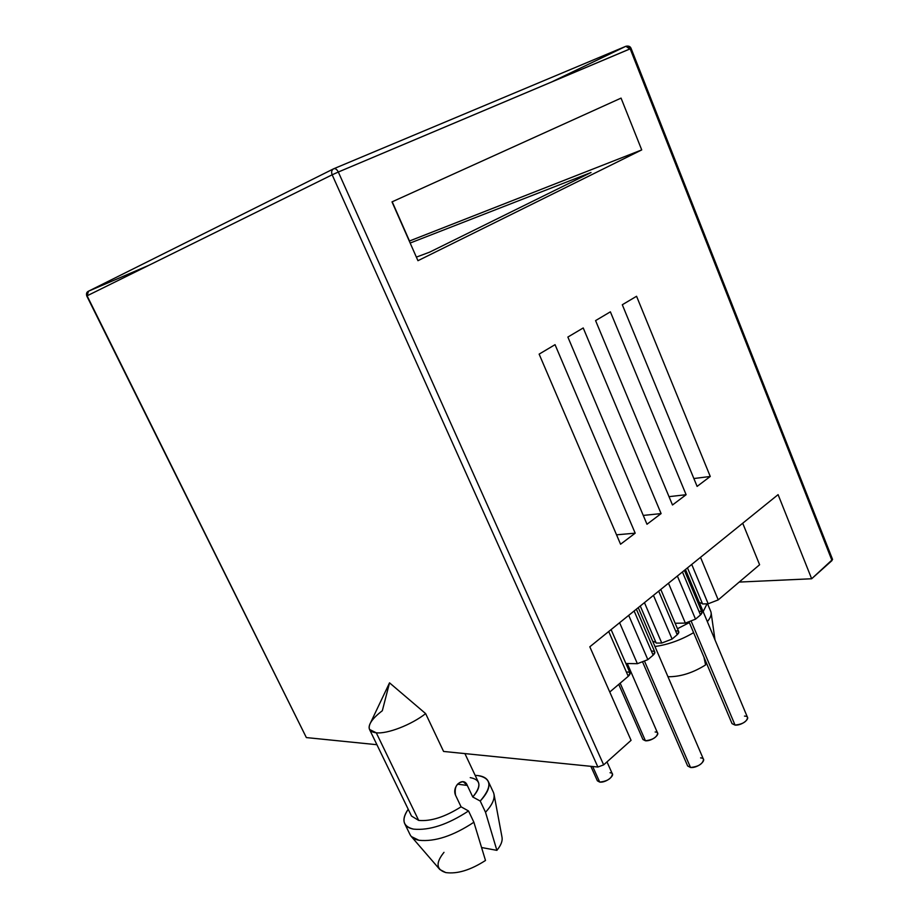 <?xml version="1.0" encoding="UTF-8"?>
<svg xmlns="http://www.w3.org/2000/svg" width="919" height="919" viewBox="0 0 919 919"><rect width="100%" height="100%" fill="white"/><g stroke="black" fill="none" stroke-linecap="round" stroke-linejoin="round"><path stroke-width="1.38" d="M832.005 560.544L630.17 48.81L631.1 48.454L832.568 559.441L811.661 578.763L778.094 494.64L589.814 646.792L631.066 740.346L603.657 764.872L338.318 172.025L630.17 48.81L832.005 560.544L811.661 578.763L778.094 494.64L589.814 646.792L631.066 740.346L603.657 764.872L597.89 767.032L332.161 174.805L338.318 172.025L603.657 764.872L597.89 767.032L443.578 751.443L597.89 767.032L332.161 174.805L87.098 295.815L88.488 291.208L333.344 168.947M697.107 486.404L710.261 476.467L636.568 296.274L622.301 304.74L697.107 486.404L622.301 304.74L636.568 296.274L710.261 476.467L693.868 478.535L710.261 476.467L697.107 486.404M672.49 504.99L686.114 494.709L610.377 311.828L595.581 320.605L672.49 504.99L595.581 320.605L610.377 311.828L686.114 494.709L669.009 496.662L686.114 494.709L672.49 504.99M646.987 524.255L661.106 513.595L583.22 327.957L567.873 337.055L646.987 524.255L567.873 337.055L583.22 327.957L661.106 513.595L643.254 515.421L661.106 513.595L646.987 524.255M620.566 544.22L635.19 533.169L555.042 344.671L539.131 354.125L620.566 544.22L539.131 354.125L555.042 344.671L635.19 533.169L616.534 534.824L635.19 533.169L620.566 544.22M391.999 201.881L417.95 260.697L641.726 149.912L621.06 98.115L391.999 201.881L621.06 98.115L641.726 149.912L417.95 260.697L391.999 201.881M811.661 578.763L739.186 582.072L811.661 578.763M551.561 81.998L625.885 46.283L629.768 48.983L625.885 46.283C628.573 45.674 630.319 46.398 631.1 48.454L338.318 172.025C336.928 169.349 335.389 168.269 333.7 168.774C331.656 169.958 331.139 171.968 332.161 174.805L87.098 295.815L306.36 737.578L376.928 744.712L306.36 737.578L305.958 736.751M429.564 252.185L416.376 257.113L429.564 252.185L591.032 172.508L410.161 243.041L591.032 172.508L429.564 252.185M409.3 241.088L641.726 149.912L409.495 240.996L392.206 201.789L409.3 241.088M703.965 657.2L705.585 664.919C693.454 672.536 681.496 676.476 669.744 676.729L667.918 676.625L669.744 676.729C681.496 676.476 693.454 672.536 705.585 664.919L703.965 657.2M689.342 622.6L677.475 628.711L689.342 622.6M693.604 632.663C680.853 640.095 667.975 644.701 654.971 646.505C667.975 644.701 680.853 640.095 693.604 632.663M707.044 603.817L703.15 611.652L707.044 603.817M707.561 603.806L710.778 611.48C711.857 614.214 710.72 617.602 707.343 621.646C710.146 618.315 711.409 615.385 711.145 612.893L715.005 639.911M630.17 48.81C629.067 46.559 627.62 45.72 625.828 46.306C627.62 45.72 629.067 46.559 630.17 48.81M333.7 168.774L625.828 46.306L551.48 82.032L625.828 46.306L333.7 168.774C335.389 168.269 336.928 169.349 338.318 172.025L332.161 174.805C331.139 171.968 331.656 169.958 333.7 168.774M88.488 291.208L148.935 265.281L88.488 291.208L87.098 295.815L306.36 737.578L86.777 295.987C86.122 293.609 86.673 292.024 88.465 291.22L148.901 265.292M369.518 729.445C367.933 724.746 372.206 718.509 382.327 710.732L389.53 682.84L425.646 713.615L443.578 751.443L425.646 713.615C411.436 724.792 387.37 734.109 376.273 732.799C387.37 734.109 411.436 724.792 425.646 713.615L389.53 682.84L370.518 722.828C367.474 728.618 369.392 731.949 376.273 732.799L418.673 820.403L376.273 732.799L369.518 729.445L411.517 816.061L418.673 820.403C430.781 821.54 444.911 817.014 461.074 806.825C444.911 817.014 430.781 821.54 418.673 820.403M464.911 753.603L478.362 782.172C479.994 785.975 478.121 790.914 472.757 796.98L467.3 785.435C463.9 776.027 451.482 786.078 455.548 795.222L461.074 806.825L468.529 810.96C447.783 824.573 429.449 830.638 413.539 829.133C402.924 826.526 401.155 819.897 408.22 809.248C404.165 815.027 403.004 819.84 404.728 823.688C406.106 826.48 409.047 828.283 413.539 829.133C429.449 830.638 447.783 824.573 468.529 810.96L473.882 822.241C453.216 835.911 434.905 841.919 418.949 840.276C414.446 839.38 411.482 837.519 410.081 834.682L404.728 823.688M470.252 777.635C480.832 779.645 481.659 786.101 472.757 796.98L480.223 801.035L472.757 796.98L467.3 785.435L457.536 784.171L467.3 785.435L463.199 781.713C456.754 782.586 454.216 787.089 455.548 795.222L461.074 806.825L468.529 810.96L473.882 822.241L485.496 860.471C470.505 870.109 457.26 874.153 445.772 872.579L439.833 869.523L411.356 836.566L418.949 840.276C434.905 841.919 453.216 835.911 473.882 822.241L485.496 860.471C470.505 870.109 457.26 874.153 445.772 872.579C436.134 869.558 435.549 862.815 443.992 852.338M480.223 801.035L485.519 812.258L496.88 850.351L481.567 847.525L496.88 850.351L485.519 812.258L480.223 801.035C487.713 792.948 490.39 786.377 488.242 781.322C486.668 778.14 483.233 776.222 477.926 775.567C491.711 778.209 492.469 786.698 480.223 801.035M475.157 775.36L477.926 775.567L475.157 775.36M488.242 781.322L493.388 792.304C495.582 797.451 492.952 804.114 485.519 812.258C491.895 805.343 494.732 799.415 494.054 794.476L502.073 837.565C502.601 841.195 500.866 845.457 496.88 850.351C501.004 845.296 502.716 840.919 502.004 837.22M684.402 570.354L701.967 612.215L700.496 614.937L682.426 571.951L700.496 614.937L695.534 619.153L685.356 623.093L675.155 623.254L685.356 623.093L668.481 583.22L685.356 623.093L695.534 619.153L677.372 576.041L695.534 619.153L700.496 614.937C702.863 612.64 702.472 611.422 699.313 611.284M718.221 599.889L708.181 603.783L702.576 603.955L687.469 567.885L702.576 603.955L708.181 603.783L691.731 564.438L708.181 603.783L718.221 599.889L700.519 557.339L718.221 599.889L759.599 564.737L718.221 599.889M702.426 603.599L699.302 602.473L702.426 603.599M676.2 630.848C679.336 631.043 679.681 632.329 677.211 634.707L672.099 639.061L661.772 643.047L656.189 643.059L640.279 606.023L656.189 643.059L661.772 643.047L644.449 602.646L661.772 643.047L672.099 639.061L653.455 595.363L672.099 639.061L677.211 634.707L658.682 591.147L677.211 634.707L678.785 631.812L660.784 589.447M655.879 642.347L652.731 641.29L655.879 642.347M652.306 651.054C655.431 651.318 655.706 652.685 653.156 655.155L647.849 659.658L637.384 663.69L625.885 663.507L637.384 663.69L619.601 622.726L637.384 663.69L647.849 659.658L628.711 615.362L647.849 659.658L653.156 655.155L634.121 610.986L653.156 655.155L654.822 652.065L636.362 609.182M627.585 671.973C630.687 672.294 630.916 673.742 628.251 676.304L609.756 692.018L628.251 676.304L608.711 631.525L628.251 676.304L630.032 673.007L611.101 629.595M685.471 569.493L747.572 717.555C746.825 721.714 742.655 724.218 735.051 725.091L691.375 621.612L735.051 725.091L732.041 723.644L689.261 622.393M735.051 725.091C742.989 725.792 752.891 716.292 744.493 716.096M627.286 663.529L657.671 733.236C656.832 737.36 652.743 739.875 645.425 740.771L620.164 683.173L645.425 740.771C652.547 741.53 662.737 732.259 655.132 731.984M638.257 607.643L703.517 759.416C702.748 763.988 698.417 766.676 690.514 767.48L644.724 661.669L690.514 767.48C698.44 768.468 708.997 758.336 700.588 757.888M606.988 761.885L612.422 774.051C611.537 778.565 607.298 781.253 599.705 782.092L592.698 766.515L599.705 782.092C606.77 783.137 617.614 773.27 610.032 772.753M645.425 740.771L642.944 739.519L618.74 684.379M599.705 782.092L597.373 780.817L590.848 766.32M690.514 767.48L687.653 765.964L642.841 662.519M742.713 523.233L759.599 564.737L742.713 523.233M463.176 781.713L462.556 781.632"/></g></svg>
